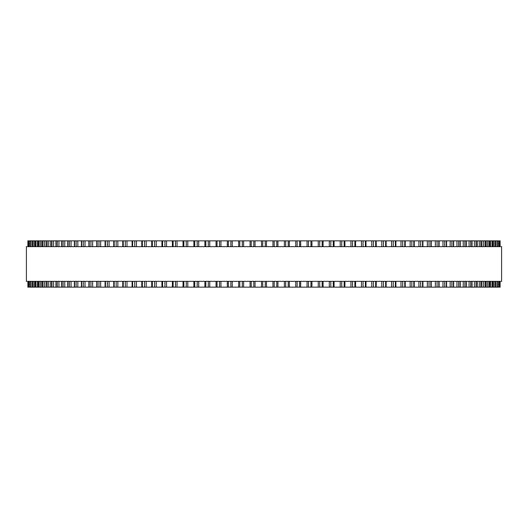<?xml version="1.0" encoding="UTF-8"?>
<svg xmlns="http://www.w3.org/2000/svg" width="528" height="528" viewBox="0 0 528 528"><rect width="100%" height="100%" fill="white"/><g stroke="black" fill="none" stroke-linecap="round" stroke-linejoin="round"><path stroke-width="0.79" d="M500.122 287.146L500.122 281.358L500.122 287.146L216.064 287.146L216.084 281.358M500.122 240.854L500.122 246.642L500.122 240.854L216.064 240.854L216.084 246.642M216.064 281.358L216.064 287.146L204.943 287.146M216.064 246.642L216.064 240.854L204.943 240.854M204.91 281.358L204.91 287.146L193.941 287.146M204.91 246.642L204.91 240.854L193.941 240.854M193.895 281.358L193.895 287.146L183.11 287.146M193.895 246.642L193.895 240.854L183.11 240.854M183.044 281.358L183.044 287.146L46.088 287.146L46.187 281.358M183.044 246.642L183.044 240.854L46.088 240.854L46.187 246.642M46.088 281.358L46.088 287.146L41.93 287.146L42.002 281.358M46.088 246.642L46.088 240.854L41.93 240.854L42.002 246.642M41.93 281.358L41.93 287.146L38.293 287.146L38.346 281.358M41.93 246.642L41.93 240.854L38.293 240.854L38.346 246.642M38.293 281.358L38.293 287.146L35.191 287.146L35.231 281.358M38.293 246.642L38.293 240.854L35.191 240.854L35.231 246.642M35.191 281.358L35.191 287.146L28.228 287.146L28.235 281.358M35.191 246.642L35.191 240.854L28.228 240.854L28.235 246.642M28.228 246.642L28.228 240.854L27.878 240.854L27.878 246.642L27.878 240.854M28.228 281.358L28.228 287.146L27.878 287.146L27.878 281.358L27.878 287.146M499.765 246.642L499.765 240.854L499.772 246.642M499.765 281.358L499.765 287.146L499.772 281.358M498.848 240.854L498.848 246.642L498.854 240.854M498.848 287.146L498.848 281.358L498.854 287.146M497.376 240.854L497.376 246.642L497.389 240.854M497.376 287.146L497.376 281.358L497.389 287.146M495.35 240.854L495.35 246.642L495.37 240.854M495.35 287.146L495.35 281.358L495.37 287.146M492.769 246.642L492.769 240.854L492.809 246.642M492.769 281.358L492.769 287.146L492.809 281.358M489.654 246.642L489.654 240.854L489.707 246.642M489.654 281.358L489.654 287.146L489.707 281.358M485.998 246.642L485.998 240.854L486.07 246.642M485.998 281.358L485.998 287.146L486.07 281.358M481.813 246.642L481.813 240.854L481.912 246.642M481.813 281.358L481.813 287.146L481.912 281.358M386.067 240.854L386.225 246.642M386.067 287.146L386.225 281.358M376.147 240.854L376.279 246.642M376.147 287.146L376.279 281.358M365.963 240.854L366.069 246.642M365.963 287.146L366.069 281.358M355.535 240.854L355.621 246.642M355.535 287.146L355.621 281.358M344.89 240.854L344.956 246.642M344.89 287.146L344.956 281.358M334.059 240.854L334.105 246.642M334.059 287.146L334.105 281.358M323.057 240.854L323.09 246.642M323.057 287.146L323.09 281.358M311.916 246.642L311.916 240.854L311.936 246.642M311.916 281.358L311.916 287.146L311.936 281.358M300.656 240.854L300.656 246.642L300.67 240.854M300.656 287.146L300.656 281.358L300.67 287.146M289.318 240.854L289.318 246.642L289.324 240.854M289.318 287.146L289.318 281.358L289.324 287.146M277.913 240.854L277.913 246.642L277.919 240.854M277.913 287.146L277.913 281.358L277.919 287.146M501.6 246.642L26.4 246.642L26.4 281.358L501.6 281.358L501.6 246.642M261.518 287.146L261.518 281.358M261.518 246.642L261.518 240.854M255.037 287.146L255.037 281.358M255.037 246.642L255.037 240.854M253.777 287.146L253.777 281.358M253.777 246.642L253.777 240.854M251.236 287.146L251.236 281.358M251.236 246.642L251.236 240.854M250.087 287.146L250.087 281.358L250.081 287.146M250.087 246.642L250.087 240.854L250.081 246.642M243.619 287.146L243.619 281.358M243.619 246.642L243.619 240.854M242.299 287.146L242.299 281.358M242.299 246.642L242.299 240.854M239.771 287.146L239.771 281.358M239.771 246.642L239.771 240.854M238.682 287.146L238.682 281.358L238.676 287.146M238.682 246.642L238.682 240.854L238.676 246.642M232.247 287.146L232.247 281.358M232.247 246.642L232.247 240.854M230.881 287.146L230.881 281.358M230.881 246.642L230.881 240.854M228.36 287.146L228.36 281.358M228.36 246.642L228.36 240.854M227.344 287.146L227.344 281.358L227.33 287.146M227.344 246.642L227.344 240.854L227.33 246.642M220.955 287.146L220.955 281.358M220.955 246.642L220.955 240.854M219.536 287.146L219.536 281.358M219.536 246.642L219.536 240.854M217.041 287.146L217.041 281.358M217.041 246.642L217.041 240.854M209.761 287.146L209.761 281.358M209.761 246.642L209.761 240.854M208.296 287.146L208.296 281.358M208.296 246.642L208.296 240.854M205.828 287.146L205.828 281.358M205.828 246.642L205.828 240.854M198.693 287.146L198.693 281.358M198.693 246.642L198.693 240.854M197.188 287.146L197.188 281.358M197.188 246.642L197.188 240.854M194.753 287.146L194.753 281.358M194.753 246.642L194.753 240.854M187.783 287.146L187.783 281.358M187.783 246.642L187.783 240.854M186.245 287.146L186.245 281.358M186.245 246.642L186.245 240.854M183.843 287.146L183.843 281.358M183.843 246.642L183.843 240.854M177.052 287.146L177.052 281.358M177.052 246.642L177.052 240.854M175.481 287.146L175.481 281.358M175.481 246.642L175.481 240.854M173.125 287.146L173.125 281.358M173.125 246.642L173.125 240.854M166.531 287.146L166.531 281.358M166.531 246.642L166.531 240.854M164.927 287.146L164.927 281.358M164.927 246.642L164.927 240.854M162.624 287.146L162.624 281.358M162.624 246.642L162.624 240.854M156.235 287.146L156.235 281.358M156.235 246.642L156.235 240.854M154.605 287.146L154.605 281.358M154.605 246.642L154.605 240.854M152.361 287.146L152.361 281.358M152.361 246.642L152.361 240.854M146.203 287.146L146.203 281.358M146.203 246.642L146.203 240.854M144.547 287.146L144.547 281.358M144.547 246.642L144.547 240.854M142.362 287.146L142.362 281.358M142.362 246.642L142.362 240.854M136.442 287.146L136.442 281.358M136.442 246.642L136.442 240.854M134.772 287.146L134.772 281.358M134.772 246.642L134.772 240.854M132.653 287.146L132.653 281.358M132.653 246.642L132.653 240.854M126.991 287.146L126.991 281.358M126.991 246.642L126.991 240.854M125.308 287.146L125.308 281.358M125.308 246.642L125.308 240.854M123.255 287.146L123.255 281.358M123.255 246.642L123.255 240.854M117.863 287.146L117.863 281.358M117.863 246.642L117.863 240.854M116.167 287.146L116.167 281.358M116.167 246.642L116.167 240.854M114.187 287.146L114.187 281.358M114.187 246.642L114.187 240.854M109.078 287.146L109.078 281.358M109.078 246.642L109.078 240.854M107.375 287.146L107.375 281.358M107.375 246.642L107.375 240.854M105.481 287.146L105.481 281.358M105.481 246.642L105.481 240.854M100.663 287.146L100.663 281.358M100.663 246.642L100.663 240.854M98.96 287.146L98.96 281.358M98.96 246.642L98.96 240.854M97.145 287.146L97.145 281.358M97.145 246.642L97.145 240.854M92.631 287.146L92.631 281.358M92.631 246.642L92.631 240.854M90.928 287.146L90.928 281.358M90.928 246.642L90.928 240.854M89.212 287.146L89.212 281.358M89.212 246.642L89.212 240.854M85.015 287.146L85.015 281.358M85.015 246.642L85.015 240.854M83.318 287.146L83.318 281.358M83.318 246.642L83.318 240.854M81.688 287.146L81.688 281.358M81.688 246.642L81.688 240.854M77.814 287.146L77.814 281.358M77.814 246.642L77.814 240.854M76.131 287.146L76.131 281.358M76.131 246.642L76.131 240.854M74.6 287.146L74.6 281.358M74.6 246.642L74.6 240.854M71.056 287.146L71.056 281.358M71.056 246.642L71.056 240.854M69.386 287.146L69.386 281.358M69.386 246.642L69.386 240.854M67.96 287.146L67.96 281.358M67.96 246.642L67.96 240.854M64.759 287.146L64.759 281.358M64.759 246.642L64.759 240.854M63.109 287.146L63.109 281.358M63.109 246.642L63.109 240.854M61.783 287.146L61.783 281.358M61.783 246.642L61.783 240.854M58.938 287.146L58.938 281.358M58.938 246.642L58.938 240.854M57.301 287.146L57.301 281.358M57.301 246.642L57.301 240.854M56.087 287.146L56.087 281.358M56.087 246.642L56.087 240.854M53.599 287.146L53.599 281.358M53.599 246.642L53.599 240.854M51.988 287.146L51.988 281.358M51.988 246.642L51.988 240.854M50.879 287.146L50.879 281.358M50.879 246.642L50.879 240.854M48.754 287.146L48.754 281.358M48.754 246.642L48.754 240.854M47.177 287.146L47.177 281.358M47.177 246.642L47.177 240.854M44.425 287.146L44.425 281.358M44.425 246.642L44.425 240.854M42.88 287.146L42.88 281.358M42.88 246.642L42.88 240.854M40.616 287.146L40.616 281.358M40.616 246.642L40.616 240.854M39.112 287.146L39.112 281.358M39.112 246.642L39.112 240.854M37.343 287.146L37.343 281.358M37.343 246.642L37.343 240.854M35.871 287.146L35.871 281.358M35.871 246.642L35.871 240.854M34.597 287.146L34.597 281.358M34.597 246.642L34.597 240.854M33.178 287.146L33.178 281.358M33.178 246.642L33.178 240.854M32.65 287.146L32.65 281.358L32.63 287.146M32.65 246.642L32.65 240.854L32.63 246.642M32.399 287.146L32.399 281.358M32.399 246.642L32.399 240.854M31.027 287.146L31.027 281.358M31.027 246.642L31.027 240.854M30.624 287.146L30.624 281.358L30.611 287.146M30.624 246.642L30.624 240.854L30.611 246.642M29.429 287.146L29.429 281.358M29.429 246.642L29.429 240.854M29.152 287.146L29.152 281.358L29.146 287.146M29.152 246.642L29.152 240.854L29.146 246.642M28.387 287.146L28.387 281.358M28.387 246.642L28.387 240.854M27.905 287.146L27.905 281.358M27.905 246.642L27.905 240.854M500.095 287.146L500.095 281.358M500.095 246.642L500.095 240.854M499.613 287.146L499.613 281.358M499.613 246.642L499.613 240.854M498.571 287.146L498.571 281.358M498.571 246.642L498.571 240.854M496.973 287.146L496.973 281.358M496.973 246.642L496.973 240.854M495.601 287.146L495.601 281.358M495.601 246.642L495.601 240.854M494.822 287.146L494.822 281.358M494.822 246.642L494.822 240.854M493.403 287.146L493.403 281.358M493.403 246.642L493.403 240.854M492.129 287.146L492.129 281.358M492.129 246.642L492.129 240.854M490.657 287.146L490.657 281.358M490.657 246.642L490.657 240.854M488.888 287.146L488.888 281.358M488.888 246.642L488.888 240.854M487.384 287.146L487.384 281.358M487.384 246.642L487.384 240.854M485.12 287.146L485.12 281.358M485.12 246.642L485.12 240.854M483.575 287.146L483.575 281.358M483.575 246.642L483.575 240.854M480.823 287.146L480.823 281.358M480.823 246.642L480.823 240.854M479.246 287.146L479.246 281.358M479.246 246.642L479.246 240.854M477.121 287.146L477.121 281.358M477.121 246.642L477.121 240.854M476.012 287.146L476.012 281.358M476.012 246.642L476.012 240.854M474.401 287.146L474.401 281.358M474.401 246.642L474.401 240.854M471.913 287.146L471.913 281.358M471.913 246.642L471.913 240.854M470.699 287.146L470.699 281.358M470.699 246.642L470.699 240.854M469.062 287.146L469.062 281.358M469.062 246.642L469.062 240.854M466.217 287.146L466.217 281.358M466.217 246.642L466.217 240.854M464.891 287.146L464.891 281.358M464.891 246.642L464.891 240.854M463.241 287.146L463.241 281.358M463.241 246.642L463.241 240.854M460.04 287.146L460.04 281.358M460.04 246.642L460.04 240.854M458.614 287.146L458.614 281.358M458.614 246.642L458.614 240.854M456.944 287.146L456.944 281.358M456.944 246.642L456.944 240.854M453.4 287.146L453.4 281.358M453.4 246.642L453.4 240.854M451.869 287.146L451.869 281.358M451.869 246.642L451.869 240.854M450.186 287.146L450.186 281.358M450.186 246.642L450.186 240.854M446.312 287.146L446.312 281.358M446.312 246.642L446.312 240.854M444.682 287.146L444.682 281.358M444.682 246.642L444.682 240.854M442.985 287.146L442.985 281.358M442.985 246.642L442.985 240.854M438.788 287.146L438.788 281.358M438.788 246.642L438.788 240.854M437.072 287.146L437.072 281.358M437.072 246.642L437.072 240.854M435.369 287.146L435.369 281.358M435.369 246.642L435.369 240.854M430.855 287.146L430.855 281.358M430.855 246.642L430.855 240.854M429.04 287.146L429.04 281.358M429.04 246.642L429.04 240.854M427.337 287.146L427.337 281.358M427.337 246.642L427.337 240.854M422.519 287.146L422.519 281.358M422.519 246.642L422.519 240.854M420.625 287.146L420.625 281.358M420.625 246.642L420.625 240.854M418.922 287.146L418.922 281.358M418.922 246.642L418.922 240.854M413.813 287.146L413.813 281.358M413.813 246.642L413.813 240.854M411.833 287.146L411.833 281.358M411.833 246.642L411.833 240.854M410.137 287.146L410.137 281.358M410.137 246.642L410.137 240.854M404.745 287.146L404.745 281.358M404.745 246.642L404.745 240.854M402.692 287.146L402.692 281.358M402.692 246.642L402.692 240.854M401.009 287.146L401.009 281.358M401.009 246.642L401.009 240.854M395.347 287.146L395.347 281.358M395.347 246.642L395.347 240.854M393.228 287.146L393.228 281.358M393.228 246.642L393.228 240.854M391.558 287.146L391.558 281.358M391.558 246.642L391.558 240.854M385.638 287.146L385.638 281.358M385.638 246.642L385.638 240.854M383.453 287.146L383.453 281.358M383.453 246.642L383.453 240.854M381.797 287.146L381.797 281.358M381.797 246.642L381.797 240.854M375.639 287.146L375.639 281.358M375.639 246.642L375.639 240.854M373.395 287.146L373.395 281.358M373.395 246.642L373.395 240.854M371.765 287.146L371.765 281.358M371.765 246.642L371.765 240.854M365.376 287.146L365.376 281.358M365.376 246.642L365.376 240.854M363.073 287.146L363.073 281.358M363.073 246.642L363.073 240.854M361.469 287.146L361.469 281.358M361.469 246.642L361.469 240.854M354.875 287.146L354.875 281.358M354.875 246.642L354.875 240.854M352.519 287.146L352.519 281.358M352.519 246.642L352.519 240.854M350.948 287.146L350.948 281.358M350.948 246.642L350.948 240.854M344.157 287.146L344.157 281.358M344.157 246.642L344.157 240.854M341.755 287.146L341.755 281.358M341.755 246.642L341.755 240.854M340.217 287.146L340.217 281.358M340.217 246.642L340.217 240.854M333.247 287.146L333.247 281.358M333.247 246.642L333.247 240.854M330.812 287.146L330.812 281.358M330.812 246.642L330.812 240.854M329.307 287.146L329.307 281.358M329.307 246.642L329.307 240.854M322.172 287.146L322.172 281.358M322.172 246.642L322.172 240.854M319.704 287.146L319.704 281.358M319.704 246.642L319.704 240.854M318.239 287.146L318.239 281.358M318.239 246.642L318.239 240.854M310.959 287.146L310.959 281.358M310.959 246.642L310.959 240.854M308.464 287.146L308.464 281.358M308.464 246.642L308.464 240.854M307.045 287.146L307.045 281.358M307.045 246.642L307.045 240.854M299.64 287.146L299.64 281.358M299.64 246.642L299.64 240.854M297.119 287.146L297.119 281.358M297.119 246.642L297.119 240.854M295.753 287.146L295.753 281.358M295.753 246.642L295.753 240.854M288.229 287.146L288.229 281.358M288.229 246.642L288.229 240.854M285.701 287.146L285.701 281.358M285.701 246.642L285.701 240.854M284.381 287.146L284.381 281.358M284.381 246.642L284.381 240.854M276.764 287.146L276.764 281.358M276.764 246.642L276.764 240.854M274.223 287.146L274.223 281.358M274.223 246.642L274.223 240.854M272.963 287.146L272.963 281.358M272.963 246.642L272.963 240.854M266.482 287.146L266.482 281.358M266.482 246.642L266.482 240.854M265.274 287.146L265.274 281.358M265.274 246.642L265.274 240.854M262.726 287.146L262.726 281.358M262.726 246.642L262.726 240.854M172.379 287.146L172.379 281.358M172.379 246.642L172.379 240.854M161.931 287.146L161.931 281.358M161.931 246.642L161.931 240.854M151.721 287.146L151.721 281.358M151.721 246.642L151.721 240.854M141.775 287.146L141.775 281.358M141.775 246.642L141.775 240.854M132.112 287.146L132.112 281.358M132.112 246.642L132.112 240.854M122.76 287.146L122.76 281.358M122.76 246.642L122.76 240.854M113.744 287.146L113.744 281.358M113.744 246.642L113.744 240.854M105.079 287.146L105.079 281.358M105.079 246.642L105.079 240.854M96.789 287.146L96.789 281.358M96.789 246.642L96.789 240.854M88.895 287.146L88.895 281.358M88.895 246.642L88.895 240.854M81.411 287.146L81.411 281.358M81.411 246.642L81.411 240.854M74.356 287.146L74.356 281.358M74.356 246.642L74.356 240.854M67.749 287.146L67.749 281.358M67.749 246.642L67.749 240.854M61.604 287.146L61.604 281.358M61.604 246.642L61.604 240.854M55.942 287.146L55.942 281.358M55.942 246.642L55.942 240.854M50.761 287.146L50.761 281.358M50.761 246.642L50.761 240.854M477.239 287.146L477.239 281.358M477.239 246.642L477.239 240.854M472.058 287.146L472.058 281.358M472.058 246.642L472.058 240.854M466.396 287.146L466.396 281.358M466.396 246.642L466.396 240.854M460.251 287.146L460.251 281.358M460.251 246.642L460.251 240.854M453.644 287.146L453.644 281.358M453.644 246.642L453.644 240.854M446.589 287.146L446.589 281.358M446.589 246.642L446.589 240.854M439.105 287.146L439.105 281.358M439.105 246.642L439.105 240.854M431.211 287.146L431.211 281.358M431.211 246.642L431.211 240.854M422.921 287.146L422.921 281.358M422.921 246.642L422.921 240.854M414.256 287.146L414.256 281.358M414.256 246.642L414.256 240.854M405.24 287.146L405.24 281.358M405.24 246.642L405.24 240.854M395.888 287.146L395.888 281.358M395.888 246.642L395.888 240.854"/></g></svg>
